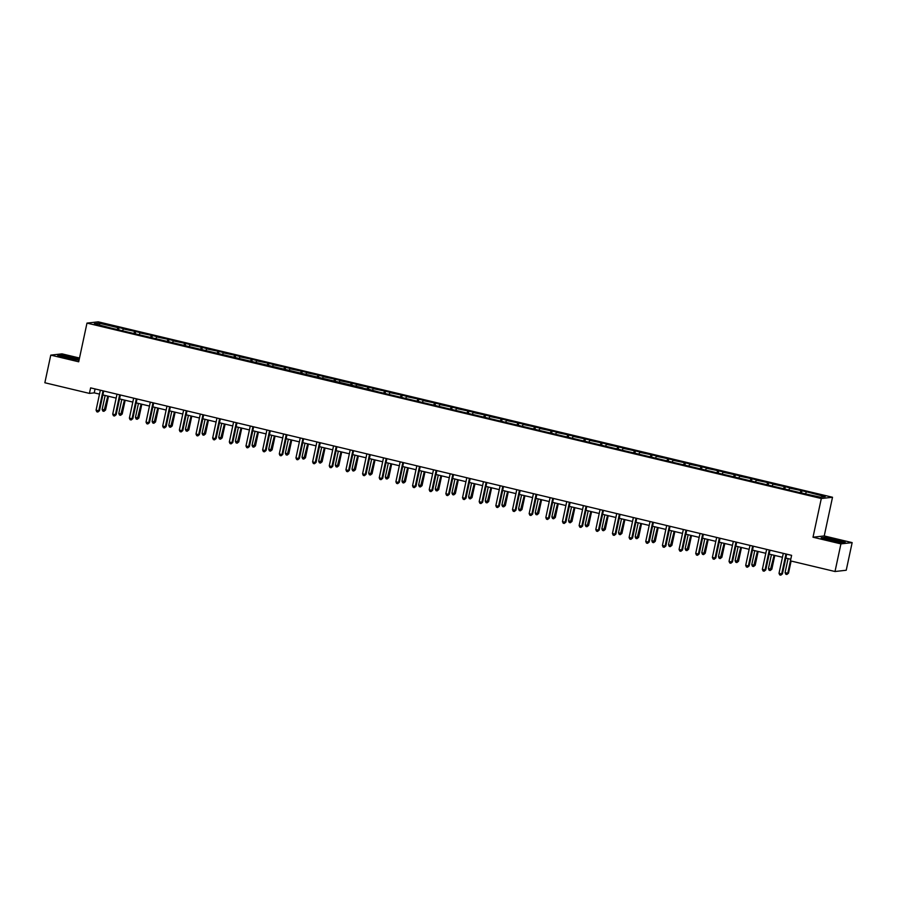 <?xml version="1.0" encoding="UTF-8"?>
<svg xmlns="http://www.w3.org/2000/svg" width="897" height="897" viewBox="0 0 897 897"><rect width="100%" height="100%" fill="white"/><g stroke="black" fill="none" stroke-linecap="round" stroke-linejoin="round"><path stroke-width="1.35" d="M79.508 358.038L61.994 353.855L50.77 355.122L44.85 382.75L89.431 393.402L94.241 392.864L99.5 394.119M832.517 497.252L98.21 321.832L86.987 323.099L821.304 498.519L832.517 497.252L824.231 535.946L813.007 537.213L840.926 543.885L852.15 542.618L824.231 535.946M852.15 542.618L846.23 570.245L835.006 571.512L840.926 543.885M117.137 329.524L118.012 327.685L119.021 327.573L118.606 329.524M99.814 325.028L99.107 323.178L118.012 327.685M122.631 330.477L123.349 328.964L124.369 328.851L119.021 327.573M123.349 328.964L135.682 331.554L135.268 333.493M139.293 334.458L140.01 332.944L141.02 332.832L135.682 331.554M140.01 332.944L152.344 335.534L151.918 337.474M155.943 338.438L156.661 336.924L157.681 336.812L152.344 335.534M156.661 336.924L168.995 339.515L168.58 341.454M172.605 342.419L173.323 340.905L174.332 340.793L168.995 339.515M173.323 340.905L185.657 343.495L185.242 345.435M189.256 346.399L189.973 344.885L190.994 344.773L185.657 343.495M189.973 344.885L202.307 347.475L201.892 349.415M205.918 350.379L206.635 348.866L207.655 348.742L202.307 347.475M206.635 348.866L218.969 351.456L218.554 353.396M222.579 354.36L223.297 352.846L224.306 352.723L218.969 351.456M223.297 352.846L235.631 355.425L235.205 357.376M239.23 358.34L239.948 356.815L240.968 356.703L235.631 355.425M239.948 356.815L252.281 359.405L251.866 361.356M255.892 362.31L256.609 360.796L257.618 360.684L252.281 359.405M256.609 360.796L268.943 363.386L268.528 365.337M272.542 366.29L273.26 364.776L274.28 364.664L268.943 363.386M273.26 364.776L285.594 367.366L285.179 369.317M289.204 370.27L289.922 368.757L290.942 368.645L285.594 367.366M289.922 368.757L302.255 371.347L301.841 373.287M305.866 374.251L306.583 372.737L307.593 372.625L302.255 371.347M306.583 372.737L318.917 375.327L318.491 377.267M322.516 378.231L323.234 376.718L324.254 376.605L318.917 375.327M323.234 376.718L335.568 379.308L335.153 381.247M339.178 382.212L339.896 380.698L340.905 380.586L335.568 379.308M339.896 380.698L352.229 383.288L351.815 385.228M355.829 386.192L356.546 384.678L357.567 384.566L352.229 383.288M356.546 384.678L368.88 387.269L368.465 389.208L378.713 392.011L800.494 492.778L820.407 497.173L825.195 496.635L807.311 492.005L801.974 490.726L801.559 492.677M372.49 390.173L373.208 388.659L374.228 388.536L368.88 387.269M373.208 388.659L385.542 391.249L385.127 393.189M389.152 394.153L389.87 392.639L390.879 392.516L385.542 391.249M389.87 392.639L402.204 395.229L401.778 397.169M405.803 398.133L406.52 396.609L407.541 396.496L402.204 395.229M406.52 396.609L418.854 399.199L418.439 401.15M422.465 402.103L423.182 400.589L424.191 400.477L418.854 399.199M423.182 400.589L435.516 403.179L435.101 405.13M439.115 406.083L439.833 404.569L440.853 404.457L435.516 403.179M439.833 404.569L452.166 407.16L451.752 409.11M455.777 410.064L456.495 408.55L457.515 408.438L452.166 407.16M456.495 408.55L468.828 411.14L468.413 413.08M472.439 414.044L473.156 412.53L474.165 412.418L468.828 411.14M473.156 412.53L485.49 415.12L485.064 417.06M489.089 418.024L489.807 416.511L490.827 416.399L485.49 415.12M489.807 416.511L502.141 419.101L501.726 421.041M505.751 422.005L506.469 420.491L507.478 420.379L502.141 419.101M506.469 420.491L518.802 423.081L518.388 425.021M522.402 425.985L523.119 424.472L524.14 424.359L518.802 423.081M523.119 424.472L535.453 427.062L535.038 429.001M539.063 429.966L539.781 428.452L540.801 428.329L535.453 427.062M539.781 428.452L552.115 431.042L551.7 432.982M555.725 433.946L556.443 432.432L557.452 432.309L552.115 431.042M556.443 432.432L568.776 435.023L568.35 436.962M572.376 437.927L573.093 436.413L574.114 436.29L568.776 435.023M573.093 436.413L585.427 438.992L585.012 440.943M589.037 441.896L589.755 440.382L590.764 440.27L585.427 438.992M589.755 440.382L602.089 442.972L601.674 444.923M605.688 445.876L606.406 444.363L607.426 444.25L602.089 442.972M606.406 444.363L618.739 446.953L618.325 448.904M622.35 449.857L623.067 448.343L624.088 448.231L618.739 446.953M623.067 448.343L635.401 450.933L634.986 452.873M639.012 453.837L639.729 452.323L640.738 452.211L635.401 450.933M639.729 452.323L652.063 454.914L651.637 456.853M655.662 457.818L656.38 456.304L657.4 456.192L652.063 454.914M656.38 456.304L668.714 458.894L668.299 460.834M672.324 461.798L673.042 460.284L674.051 460.172L668.714 458.894M673.042 460.284L685.375 462.874L684.96 464.814M688.974 465.778L689.692 464.265L690.712 464.153L685.375 462.874M689.692 464.265L702.026 466.855L701.611 468.795M705.636 469.759L706.354 468.245L707.374 468.122L702.026 466.855M706.354 468.245L718.688 470.835L718.273 472.775M722.298 473.739L723.016 472.226L724.025 472.102L718.688 470.835M723.016 472.226L735.349 474.816L734.923 476.756M738.949 477.72L739.666 476.206L740.687 476.083L735.349 474.816M739.666 476.206L752 478.785L751.585 480.736M755.61 481.689L756.328 480.175L757.337 480.063L752 478.785M756.328 480.175L768.662 482.765L768.247 484.716M772.261 485.669L772.979 484.156L773.999 484.044L768.662 482.765M772.979 484.156L785.312 486.746L784.897 488.697M788.923 489.65L789.64 488.136L790.661 488.024L785.312 486.746M789.64 488.136L801.974 490.726M363.094 388.289L368.42 389.197M363.072 387.919L112.203 328.347L94.32 323.716L99.107 323.178M835.006 571.512L790.425 560.872L791.614 555.344L90.619 387.874L89.431 393.402M133.799 333.505L134.662 331.666M150.449 337.485L151.324 335.646M167.111 341.465L167.986 339.627M183.773 345.446L184.636 343.607M200.423 349.426L201.298 347.588M217.085 353.407L217.949 351.568M233.736 357.376L234.61 355.548M250.398 361.356L251.272 359.529M267.059 365.337L267.923 363.509M283.71 369.317L284.584 367.478M300.372 373.298L301.235 371.459M317.022 377.278L317.897 375.439M333.684 381.259L334.559 379.42M350.346 385.239L351.209 383.4M366.996 389.22L367.871 387.381M383.658 393.2L384.521 391.361M400.309 397.169L401.183 395.342M416.97 401.15L417.845 399.322M433.632 405.13L434.496 403.302M450.283 409.11L451.157 407.272M466.945 413.091L467.808 411.252M483.595 417.071L484.47 415.233M500.257 421.052L501.131 419.213M516.919 425.032L517.782 423.193M533.569 429.013L534.444 427.174M550.231 432.993L551.094 431.154M566.882 436.962L567.756 435.135M583.543 440.943L584.418 439.115M600.205 444.923L601.068 443.096M616.856 448.904L617.73 447.065M633.517 452.884L634.381 451.045M650.168 456.865L651.043 455.026M666.83 460.845L667.704 459.006M683.492 464.825L684.355 462.987M700.142 468.806L701.017 466.967M716.804 472.786L717.667 470.947M733.454 476.756L734.329 474.928M750.116 480.736L750.991 478.908M766.778 484.716L767.641 482.889M783.429 488.697L784.303 486.858M800.09 492.677L800.954 490.838M50.77 355.122L78.701 361.794L86.987 323.099M813.007 537.213L821.304 498.519M102.875 394.927L116.162 398.1M119.536 398.907L132.823 402.08M136.187 402.888L149.474 406.061M152.849 406.868L166.136 410.041M169.511 410.848L182.786 414.022M186.161 414.818L199.448 417.991M202.823 418.798L216.11 421.971M219.473 422.779L232.76 425.952M236.135 426.759L249.422 429.932M252.797 430.739L266.073 433.913M269.448 434.72L282.734 437.893M286.109 438.7L299.396 441.873M302.76 442.681L316.047 445.854M319.422 446.661L332.709 449.834M336.083 450.642L349.359 453.815M352.734 454.611L366.021 457.784M369.396 458.591L382.683 461.764M386.046 462.572L399.333 465.745M402.708 466.552L415.995 469.725M419.37 470.533L432.646 473.706M436.02 474.513L449.307 477.686M452.682 478.493L465.969 481.667M469.333 482.474L482.62 485.647M485.995 486.454L499.281 489.627M502.656 490.435L515.932 493.608M519.307 494.404L532.594 497.577M535.969 498.384L549.256 501.558M552.619 502.365L565.906 505.538M569.281 506.345L582.568 509.518M585.943 510.326L599.218 513.499M602.593 514.306L615.88 517.479M619.255 518.287L632.542 521.46M635.906 522.267L649.193 525.44M652.567 526.247L665.854 529.421M669.229 530.228L682.505 533.401M685.88 534.197L699.167 537.37M702.542 538.178L715.828 541.351M719.192 542.158L732.479 545.331M735.854 546.138L749.141 549.312M752.516 550.119L765.791 553.292M769.166 554.099L782.453 557.272M785.828 558.08L790.773 559.257L787.745 573.261L788.508 573.183L791.109 561.029M95.082 388.939L94.241 392.864M805.584 493.63L806.302 492.117M821.192 537.785L829.815 540.442L841.801 542.707L845.187 542.326L836.576 539.68L824.578 537.404L821.192 537.785M79.261 359.181L61.119 355.021L57.744 355.403L66.356 358.049L79.026 360.246M785.963 553.987L781.679 573.945L779.011 573.318L783.294 553.359M786.669 554.155L782.442 573.867L780.805 575.168L779.728 574.91L779.011 573.318M782.442 573.867L780.805 575.168M788.082 558.618L785.077 572.622L787.745 573.261L786.871 574.484L785.794 574.226L785.077 572.622M788.508 573.183L786.871 574.484M769.301 550.007L765.029 569.976L762.36 569.337L766.632 549.379M770.007 550.175L765.78 569.887L764.143 571.187L763.078 570.941L762.36 569.337M765.78 569.887L764.143 571.187M752.65 546.038L748.367 565.996L745.699 565.357L749.982 545.398M753.345 546.206L749.13 565.906L747.481 567.207L746.416 566.96L745.699 565.357M749.13 565.906L747.481 567.207M771.431 554.638L768.426 568.653L771.846 569.203L774.795 555.445M771.846 569.203L770.209 570.503L774.1 555.277M770.209 570.503L769.144 570.245L768.426 568.653M754.769 550.657L751.764 564.673L754.433 565.312L755.196 565.222L758.144 551.464M755.196 565.222L753.558 566.523L757.438 551.296M753.558 566.523L752.482 566.276L751.764 564.673M838.168 541.833A7.378 0.65 12.1 0 0 840.254 541.911A7.378 0.65 12.1 0 0 836.52 540.409A7.378 0.65 12.1 0 0 828.122 538.738A7.378 0.65 12.1 0 0 825.991 538.85A7.378 0.65 12.1 0 0 830.79 540.409A7.378 0.65 12.1 0 0 838.168 541.833M835.757 541.463L830.274 540.286M821.977 538.032L824.803 537.707L836.419 539.916L844.526 542.405M74.709 359.439A7.378 0.65 12.1 0 0 76.794 359.518A7.378 0.65 12.1 0 0 73.061 358.026A7.378 0.65 12.1 0 0 64.662 356.344A7.378 0.65 12.1 0 0 62.532 356.468A7.378 0.65 12.1 0 0 67.331 358.026A7.378 0.65 12.1 0 0 74.709 359.439M72.298 359.069L66.815 357.892M58.518 355.638L61.344 355.324L79.194 359.45M735.989 542.057L731.717 562.015L729.037 561.376L733.32 541.418M736.695 542.225L732.468 561.926L730.831 563.238L729.766 562.98L729.037 561.376M732.468 561.926L730.831 563.238M738.108 546.677L735.103 560.692L738.534 561.242L741.483 547.484M738.534 561.242L736.897 562.542L740.776 547.316M736.897 562.542L735.832 562.296L735.103 560.692M719.338 538.077L715.055 558.035L712.386 557.396L716.658 537.438M720.033 538.245L715.817 557.945L714.169 559.257L713.104 558.999L712.386 557.396M715.817 557.945L714.169 559.257M721.457 542.696L718.452 556.712L721.121 557.351L721.883 557.261L724.832 543.504M721.883 557.261L720.235 558.573L724.126 543.335M720.235 558.573L719.17 558.315L718.452 556.712M702.676 534.096L698.393 554.054L695.724 553.415L700.008 533.457M703.383 534.264L699.155 553.965L697.518 555.277L696.442 555.019L695.724 553.415M699.155 553.965L697.518 555.277M704.795 538.716L701.79 552.731L704.459 553.371L705.221 553.281L708.17 539.523M705.221 553.281L703.584 554.593L707.464 539.355M703.584 554.593L702.508 554.335L701.79 552.731M686.014 530.116L681.742 550.074L679.074 549.435L683.346 529.477M686.721 530.284L682.494 549.984L680.857 551.296L679.791 551.038L679.074 549.435M682.494 549.984L680.857 551.296M688.145 534.747L685.14 548.751L687.808 549.39L688.56 549.3L691.509 535.543M688.56 549.3L686.923 550.612L690.813 535.374M686.923 550.612L685.857 550.354L685.14 548.751M669.364 526.135L665.081 546.094L662.412 545.454L666.695 525.496M670.059 526.304L665.843 546.004L664.195 547.316L663.13 547.058L662.412 545.454M665.843 546.004L664.195 547.316M671.483 530.766L668.478 544.771L671.147 545.41L671.909 545.32L674.858 531.573M671.909 545.32L670.272 546.632L674.152 531.405M670.272 546.632L669.196 546.374L668.478 544.771M652.702 522.155L648.43 542.113L645.75 541.474L650.033 521.516M653.408 522.323L649.181 542.035L647.544 543.335L646.479 543.077L645.75 541.474M649.181 542.035L647.544 543.335M654.821 526.786L651.816 540.79L655.247 541.34L658.196 527.593M655.247 541.34L653.61 542.651L657.49 527.425M653.61 542.651L652.545 542.393L651.816 540.79M636.051 518.174L631.768 538.133L629.1 537.494L633.372 517.535M636.747 518.343L632.531 538.054L630.883 539.355L629.817 539.097L629.1 537.494M632.531 538.054L630.883 539.355M619.39 514.194L615.107 534.152L612.438 533.524L616.721 513.566M620.096 514.362L615.869 534.074L614.232 535.374L613.156 535.117L612.438 533.524M615.869 534.074L614.232 535.374M602.728 510.214L598.456 530.172L595.787 529.544L600.059 509.586M603.434 510.382L599.207 530.093L597.57 531.394L596.505 531.147L595.787 529.544M599.207 530.093L597.57 531.394M586.077 506.244L581.794 526.203L579.126 525.564L583.409 505.605M586.773 506.413L582.557 526.113L580.908 527.414L579.843 527.167L579.126 525.564M582.557 526.113L580.908 527.414M569.416 502.264L565.144 522.222L562.464 521.583L566.747 501.625M570.122 502.432L565.895 522.132L564.258 523.444L563.193 523.186L562.464 521.583M565.895 522.132L564.258 523.444M552.765 498.284L548.482 518.242L545.813 517.603L550.085 497.644M553.46 498.452L549.244 518.152L547.596 519.464L546.531 519.206L545.813 517.603M549.244 518.152L547.596 519.464M536.103 494.303L531.82 514.261L529.152 513.622L533.435 493.664M536.81 494.471L532.583 514.172L530.946 515.483L529.869 515.226L529.152 513.622M532.583 514.172L530.946 515.483M519.441 490.323L515.17 510.281L512.501 509.642L516.773 489.684M520.148 490.491L515.921 510.191L514.284 511.503L513.219 511.245L512.501 509.642M515.921 510.191L514.284 511.503M502.791 486.342L498.508 506.3L495.839 505.661L500.122 485.703M503.486 486.51L499.27 506.211L497.633 507.523L496.557 507.265L495.839 505.661M499.27 506.211L497.633 507.523M486.129 482.362L481.857 502.32L479.177 501.681L483.461 481.723M486.836 482.53L482.608 502.242L480.971 503.542L479.906 503.284L479.177 501.681M482.608 502.242L480.971 503.542M638.171 522.805L635.166 536.81L637.834 537.449L638.597 537.37L641.546 523.613M638.597 537.37L636.948 538.671L640.839 523.444M636.948 538.671L635.883 538.413L635.166 536.81M621.509 518.825L618.504 532.829L621.173 533.468L621.935 533.39L624.884 519.632M621.935 533.39L620.298 534.69L624.177 519.464M620.298 534.69L619.222 534.433L618.504 532.829M604.858 514.844L601.853 528.86L605.273 529.409L608.222 515.652M605.273 529.409L603.636 530.71L607.527 515.483M603.636 530.71L602.571 530.452L601.853 528.86M588.197 510.864L585.192 524.88L587.86 525.519L588.623 525.429L591.572 511.671M588.623 525.429L586.986 526.73L590.865 511.503M586.986 526.73L585.909 526.483L585.192 524.88M571.535 506.883L568.53 520.899L571.961 521.449L574.91 507.691M571.961 521.449L570.324 522.749L574.203 507.523M570.324 522.749L569.259 522.503L568.53 520.899M554.884 502.903L551.879 516.919L554.548 517.558L555.31 517.468L558.259 503.71M555.31 517.468L553.662 518.78L557.553 503.542M553.662 518.78L552.597 518.522L551.879 516.919M538.222 498.923L535.217 512.938L537.886 513.577L538.649 513.488L541.597 499.73M538.649 513.488L537.011 514.8L540.891 499.562M537.011 514.8L535.935 514.542L535.217 512.938M521.572 494.953L518.567 508.958L521.235 509.597L521.987 509.507L524.936 495.749M521.987 509.507L520.35 510.819L524.24 495.581M520.35 510.819L519.285 510.561L518.567 508.958M504.91 490.973L501.905 504.977L504.574 505.616L505.336 505.527L508.285 491.78M505.336 505.527L503.699 506.839L507.579 491.612M503.699 506.839L502.623 506.581L501.905 504.977M488.248 486.993L485.243 500.997L488.674 501.546L491.623 487.8M488.674 501.546L487.037 502.858L490.917 487.632M487.037 502.858L485.972 502.6L485.243 500.997M469.479 478.381L465.195 498.34L462.527 497.7L466.799 477.742M470.174 478.55L465.958 498.261L464.31 499.562L463.244 499.304L462.527 497.7M465.958 498.261L464.31 499.562M471.598 483.012L468.593 497.016L471.261 497.656L472.024 497.577L474.973 483.819M472.024 497.577L470.376 498.878L474.266 483.651M470.376 498.878L469.31 498.62L468.593 497.016M452.817 474.401L448.534 494.359L445.865 493.731L450.148 473.762M453.523 474.569L449.296 494.281L447.659 495.581L446.583 495.323L445.865 493.731M449.296 494.281L447.659 495.581M454.936 479.032L451.931 493.036L454.6 493.675L455.362 493.597L458.311 479.839M455.362 493.597L453.725 494.897L457.605 479.671M453.725 494.897L452.649 494.639L451.931 493.036M436.155 470.42L431.883 490.379L429.215 489.751L433.486 469.793M436.861 470.589L432.634 490.3L430.997 491.601L429.932 491.354L429.215 489.751M432.634 490.3L430.997 491.601M438.285 475.051L435.28 489.067L438.7 489.616L441.649 475.858M438.7 489.616L437.063 490.917L440.954 475.69M437.063 490.917L435.998 490.659L435.28 489.067M419.504 466.451L415.221 486.409L412.553 485.77L416.836 465.812M420.211 466.619L415.984 486.32L414.347 487.62L413.27 487.374L412.553 485.77M415.984 486.32L414.347 487.62M421.624 471.071L418.619 485.086L422.05 485.636L424.999 471.878M422.05 485.636L420.413 486.936L424.292 471.71M420.413 486.936L419.336 486.69L418.619 485.086M402.843 462.471L398.571 482.429L395.891 481.79L400.174 461.832M403.549 462.639L399.322 482.339L397.685 483.64L396.62 483.393L395.891 481.79M399.322 482.339L397.685 483.64M404.962 467.09L401.957 481.106L405.388 481.655L408.337 467.898M405.388 481.655L403.751 482.956L407.63 467.729M403.751 482.956L402.686 482.709L401.957 481.106M386.192 458.49L381.909 478.449L379.24 477.809L383.512 457.851M386.887 458.659L382.671 478.359L381.023 479.671L379.958 479.413L379.24 477.809M382.671 478.359L381.023 479.671M388.311 463.11L385.306 477.126L387.975 477.765L388.737 477.675L391.686 463.917M388.737 477.675L387.089 478.987L390.98 463.749M387.089 478.987L386.024 478.729L385.306 477.126M369.53 454.51L365.247 474.468L362.579 473.829L366.862 453.871M370.237 454.678L366.01 474.378L364.373 475.69L363.296 475.432L362.579 473.829M366.01 474.378L364.373 475.69M371.65 459.129L368.645 473.145L371.313 473.784L372.076 473.694L375.024 459.937M372.076 473.694L370.439 475.006L374.318 459.769M370.439 475.006L369.362 474.748L368.645 473.145M352.869 450.529L348.597 470.488L345.928 469.849L350.2 449.89M353.575 450.698L349.348 470.398L347.711 471.71L346.646 471.452L345.928 469.849M349.348 470.398L347.711 471.71M336.218 446.549L331.935 466.507L329.266 465.868L333.549 445.91M336.924 446.717L332.697 466.418L331.06 467.729L329.984 467.472L329.266 465.868M332.697 466.418L331.06 467.729M319.556 442.569L315.284 462.527L312.605 461.888L316.888 441.929M320.263 442.737L316.036 462.448L314.399 463.749L313.333 463.491L312.605 461.888M316.036 462.448L314.399 463.749M302.906 438.588L298.623 458.546L295.954 457.907L300.226 437.949M303.601 438.756L299.385 458.468L297.737 459.769L296.672 459.511L295.954 457.907M299.385 458.468L297.737 459.769M286.244 434.608L281.961 454.566L279.292 453.927L283.575 433.969M286.95 434.776L282.723 454.487L281.086 455.788L280.01 455.53L279.292 453.927M282.723 454.487L281.086 455.788M269.582 430.627L265.31 450.586L262.642 449.958L266.914 429.999M270.289 430.795L266.061 450.507L264.424 451.808L263.359 451.561L262.642 449.958M266.061 450.507L264.424 451.808M252.932 426.658L248.648 446.616L245.98 445.977L250.263 426.019M253.638 426.826L249.411 446.527L247.774 447.827L246.697 447.581L245.98 445.977M249.411 446.527L247.774 447.827M236.27 422.678L231.998 442.636L229.318 441.997L233.601 422.038M236.976 422.846L232.749 442.546L231.112 443.847L230.047 443.6L229.318 441.997M232.749 442.546L231.112 443.847M219.619 418.697L215.336 438.655L212.667 438.016L216.939 418.058M220.314 418.865L216.099 438.566L214.45 439.878L213.385 439.62L212.667 438.016M216.099 438.566L214.45 439.878M202.957 414.717L198.674 434.675L196.006 434.036L200.289 414.078M203.664 414.885L199.437 434.585L197.8 435.897L196.723 435.639L196.006 434.036M199.437 434.585L197.8 435.897M354.999 455.16L351.994 469.165L354.663 469.804L355.414 469.714L358.363 455.956M355.414 469.714L353.777 471.026L357.668 455.788M353.777 471.026L352.712 470.768L351.994 469.165M338.337 451.18L335.332 465.184L338.001 465.823L338.763 465.734L341.712 451.976M338.763 465.734L337.126 467.045L341.006 451.808M337.126 467.045L336.05 466.788L335.332 465.184M321.675 447.199L318.67 461.204L322.101 461.753L325.05 448.007M322.101 461.753L320.464 463.065L324.344 447.838M320.464 463.065L319.399 462.807L318.67 461.204M305.025 443.219L302.02 457.223L304.688 457.862L305.451 457.784L308.4 444.026M305.451 457.784L303.803 459.085L307.693 443.858M303.803 459.085L302.738 458.827L302.02 457.223M288.363 439.238L285.358 453.243L288.027 453.882L288.789 453.804L291.738 440.046M288.789 453.804L287.152 455.104L291.032 439.878M287.152 455.104L286.087 454.846L285.358 453.243M271.713 435.258L268.708 449.274L272.127 449.823L275.076 436.065M272.127 449.823L270.49 451.124L274.381 435.897M270.49 451.124L269.425 450.866L268.708 449.274M255.051 431.278L252.046 445.293L255.477 445.843L258.426 432.085M255.477 445.843L253.84 447.143L257.719 431.917M253.84 447.143L252.763 446.897L252.046 445.293M238.389 427.297L235.384 441.313L238.815 441.862L241.764 428.104M238.815 441.862L237.178 443.163L241.058 427.936M237.178 443.163L236.113 442.916L235.384 441.313M221.738 423.317L218.733 437.332L221.402 437.971L222.164 437.882L225.113 424.124M222.164 437.882L220.516 439.182L224.407 423.956M220.516 439.182L219.451 438.936L218.733 437.332M205.077 419.336L202.072 433.352L204.74 433.991L205.503 433.901L208.452 420.144M205.503 433.901L203.866 435.213L207.745 419.975M203.866 435.213L202.8 434.955L202.072 433.352M186.296 410.736L182.024 430.695L179.355 430.055L183.627 410.097M187.002 410.904L182.775 430.605L181.138 431.917L180.073 431.659L179.355 430.055M182.775 430.605L181.138 431.917M188.426 415.367L185.421 429.371L188.09 430.011L188.841 429.921L191.79 416.163M188.841 429.921L187.204 431.233L191.095 415.995M187.204 431.233L186.139 430.975L185.421 429.371M169.645 406.756L165.362 426.714L162.693 426.075L166.977 406.117M170.352 406.924L166.124 426.624L164.487 427.936L163.411 427.678L162.693 426.075M166.124 426.624L164.487 427.936M171.764 411.387L168.759 425.391L171.428 426.03L172.19 425.94L175.139 412.183M172.19 425.94L170.553 427.252L174.433 412.015M170.553 427.252L169.477 426.994L168.759 425.391M152.983 402.775L148.711 422.734L146.032 422.095L150.315 402.136M153.69 402.944L149.463 422.655L147.826 423.956L146.76 423.698L146.032 422.095M149.463 422.655L147.826 423.956M155.103 407.406L152.098 421.411L155.529 421.96L158.477 408.213M155.529 421.96L153.892 423.272L157.771 408.045M153.892 423.272L152.826 423.014L152.098 421.411M136.333 398.795L132.05 418.753L129.381 418.114L133.653 398.156M137.028 398.963L132.812 418.675L131.164 419.975L130.099 419.718L129.381 418.114M132.812 418.675L131.164 419.975M138.452 403.426L135.447 417.43L138.116 418.069L138.878 417.991L141.827 404.233M138.878 417.991L137.23 419.291L141.121 404.065M137.23 419.291L136.165 419.034L135.447 417.43M119.671 394.815L115.388 414.773L112.719 414.134L117.002 394.175M120.377 394.983L116.15 414.694L114.513 415.995L113.448 415.737L112.719 414.134M116.15 414.694L114.513 415.995M121.79 399.445L118.785 413.45L121.454 414.089L122.216 414.01L125.165 400.253M122.216 414.01L120.579 415.311L124.459 400.084M120.579 415.311L119.514 415.053L118.785 413.45M103.009 390.834L98.737 410.792L96.069 410.164L100.341 390.206M103.716 391.002L99.489 410.714L97.851 412.015L96.786 411.768L96.069 410.164M99.489 410.714L97.851 412.015M105.14 395.465L102.135 409.469L105.554 410.03L108.503 396.272M105.554 410.03L103.917 411.331L107.808 396.104M103.917 411.331L102.852 411.073L102.135 409.469"/></g></svg>
